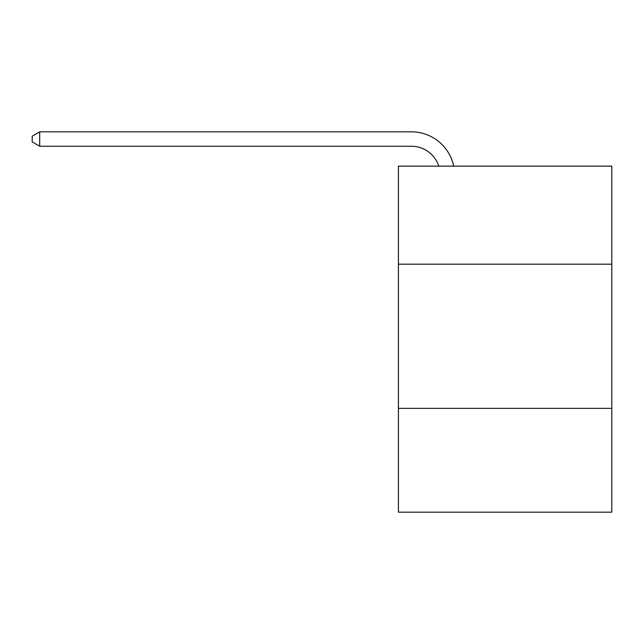 <?xml version="1.0" encoding="UTF-8"?>
<svg xmlns="http://www.w3.org/2000/svg" width="644" height="644" viewBox="0 0 644 644"><rect width="100%" height="100%" fill="white"/><g stroke="black" fill="none" stroke-linecap="round" stroke-linejoin="round"><path stroke-width="0.97" d="M611.8 264.185L611.8 166.144L398.419 166.144L398.419 264.185L611.8 264.185L611.8 512.173L398.419 512.173L398.419 264.185M611.8 408.36L398.419 408.36M438.806 166.144A28.835 28.835 -44.9 0 0 411.387 146.244L39.695 146.244L39.695 131.827L411.387 131.827A43.253 43.253 135.1 0 1 453.714 166.144M39.695 146.244L32.2 141.922L32.2 136.15L39.695 131.827"/></g></svg>
